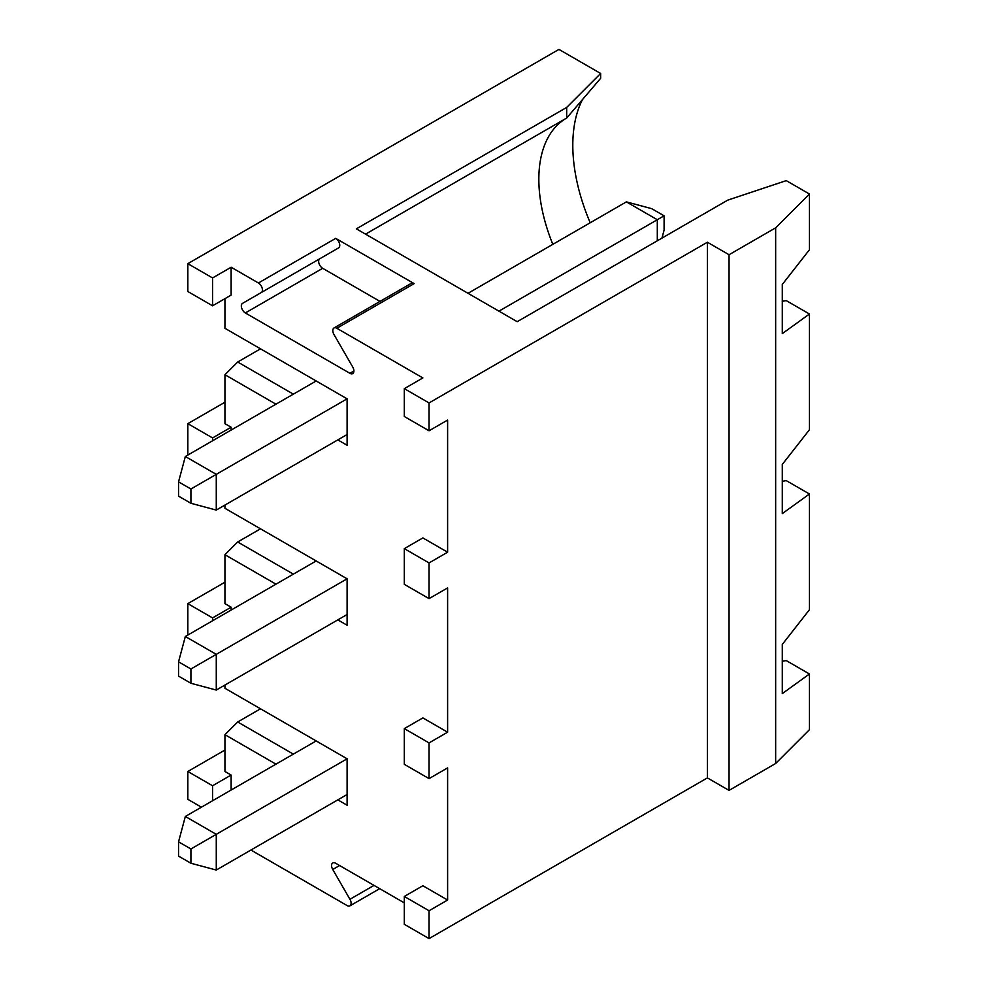 <?xml version="1.0" encoding="UTF-8"?>
<svg xmlns="http://www.w3.org/2000/svg" width="988" height="988" viewBox="0 0 988 988"><rect width="100%" height="100%" fill="white"/><g stroke="black" fill="none" stroke-linecap="round" stroke-linejoin="round"><path stroke-width="1.48" d="M187.831 263.66L187.831 291.522L212.568 305.798L231.13 295.091L231.13 267.229L212.568 277.949L187.831 263.66L558.949 49.4L600.642 73.47L566.68 107.433L356.372 228.846L517.193 321.693L727.711 200.144L786.25 180.631L809.456 194.031L809.456 249.742L782.286 284.458L782.286 333.623L809.456 314.011L786.25 300.624L782.286 301.315M600.642 73.47L600.642 78.311L566.68 118.029L566.68 107.433M582.562 99.393A150.979 87.166 -120 0 0 590.207 222.757M333.981 327.979L411.292 283.334A5.681 3.285 60 0 1 414.145 283.618L335.722 238.355A5.681 3.285 60 0 1 339.44 243.357A5.681 3.285 60 0 1 338.575 247.914L242.505 303.378A5.681 3.285 -120 0 0 241.64 307.935A5.681 3.285 -120 0 0 245.345 312.949L349.888 373.291A5.681 3.285 -120 0 0 352.728 373.575A5.681 3.285 -120 0 0 352.728 367.017L333.981 334.537A5.681 3.285 60 0 1 333.981 327.979A5.681 3.285 60 0 1 336.822 328.263L422.864 377.935L404.314 388.655L404.314 416.504L429.051 430.793L429.051 402.931L404.314 388.655M319.828 258.745A5.681 3.285 -120 0 0 318.951 263.29A5.681 3.285 -120 0 0 322.668 268.304L379.997 301.402M231.13 267.229L258.411 282.988A5.681 3.285 60 0 1 262.129 288.002A5.681 3.285 60 0 1 261.252 292.559L242.505 303.378M338.575 247.914L261.252 292.559L338.575 247.914M337.822 439.895L347.097 445.255L347.097 398.831L224.943 328.3L224.943 298.66M260.511 348.838L237.688 362.016L293.35 394.15M237.688 362.016L224.943 374.724L224.943 423.654L231.13 427.224L212.568 437.931L212.568 440.784M201.429 807.184L187.831 799.329L187.831 771.48L224.943 750.053M224.943 582.204L187.831 603.631L187.831 635.062M187.831 455.073L187.831 423.654L224.943 402.227M260.511 708.804L237.688 721.981L293.35 754.116M224.943 685.055L224.943 688.265L347.097 758.796L347.097 805.22L337.822 799.86M237.688 721.981L224.943 734.689L224.943 771.48L231.13 775.049L212.568 785.756L212.568 800.762M337.822 619.884L347.097 625.231L347.097 578.807L224.943 508.289L224.943 505.066M260.511 528.815L237.688 541.992L293.35 574.127M237.688 541.992L224.943 554.713L224.943 603.631L231.13 607.2L212.568 617.92L212.568 620.773M404.314 902.884L335.587 863.216A5.681 3.285 -120 0 0 332.746 862.932A5.681 3.285 -120 0 0 332.746 869.489L349.937 899.29L374.007 885.396M250.915 850.038L347.097 905.564A5.681 3.285 -120 0 0 349.937 905.848A5.681 3.285 -120 0 0 349.937 899.29M212.568 305.798L212.568 277.949M231.13 430.076L231.13 427.224M231.13 610.053L231.13 607.2M231.13 790.042L231.13 775.049M365.548 234.144L566.68 118.029M782.286 481.292L786.25 480.613L809.456 494L782.286 513.612L782.286 464.446L809.456 429.718L809.456 314.011M782.286 661.281L786.25 660.589L809.456 673.989L782.286 693.601L782.286 644.423L809.456 609.707L809.456 494M566.272 118.264A133.392 77.015 -120 0 0 555.046 127.526A133.392 77.015 -120 0 0 552.823 244.345M404.314 728.625L429.051 742.902L429.051 778.618L404.314 764.329L404.314 728.625L422.864 717.905L447.613 732.194L429.051 742.902M404.314 548.636L429.051 562.925L429.051 598.629L404.314 584.353L404.314 548.636L422.864 537.917L447.613 552.206L429.051 562.925M404.314 924.311L404.314 896.462L429.051 910.751L429.051 938.6L404.314 924.311M809.456 194.031L775.654 227.82L775.654 763.489L809.456 729.687L809.456 673.989M447.613 552.206L447.613 420.073L429.051 430.793M447.613 732.194L447.613 587.922L429.051 598.629M404.314 896.462L422.864 885.742L447.613 900.031L447.613 767.898L429.051 778.618M447.613 900.031L429.051 910.751M775.654 227.82L729.045 254.731L729.045 790.4L707.396 777.902L429.051 938.6M775.654 763.489L729.045 790.4M729.045 254.731L707.396 242.233L707.396 777.902M707.396 242.233L429.051 402.931M275.973 404.191L224.943 374.724M275.973 584.167L224.943 554.713M275.973 764.156L224.943 734.689M187.831 423.654L212.568 437.931M187.831 603.631L212.568 617.92M187.831 771.48L212.568 785.756M657.304 240.8L657.304 219.731L626.38 201.873L651.722 208.666L664.097 215.816L664.097 230.093L661.948 238.12M498.952 311.158L664.097 215.816M468.028 293.3L626.38 201.873M190.919 503.287L190.919 488.998L178.544 481.86L178.544 496.137L190.919 503.287L216.273 510.08L347.097 434.535M178.544 481.86L185.336 456.505L216.273 474.364L216.273 510.08M347.097 398.831L190.919 488.998M185.336 456.505L316.172 380.973M190.919 683.264L190.919 668.987L178.544 661.837L178.544 676.125L190.919 683.264L216.273 690.056L347.097 614.524M178.544 661.837L185.336 636.494L216.273 654.352L216.273 690.056M347.097 578.807L190.919 668.987M185.336 636.494L316.172 560.962M190.919 863.253L190.919 848.964L178.544 841.825L178.544 856.102L190.919 863.253L216.273 870.045L347.097 794.513M178.544 841.825L185.336 816.471L216.273 834.329L216.273 870.045M347.097 758.796L190.919 848.964M185.336 816.471L316.172 740.938M353.902 370.969L349.888 373.291M322.668 268.304L245.345 312.949M335.722 238.355L258.411 282.988M414.145 283.618L336.822 328.263M339.6 865.525L332.746 869.489M349.937 905.848L379.688 888.669"/></g></svg>
